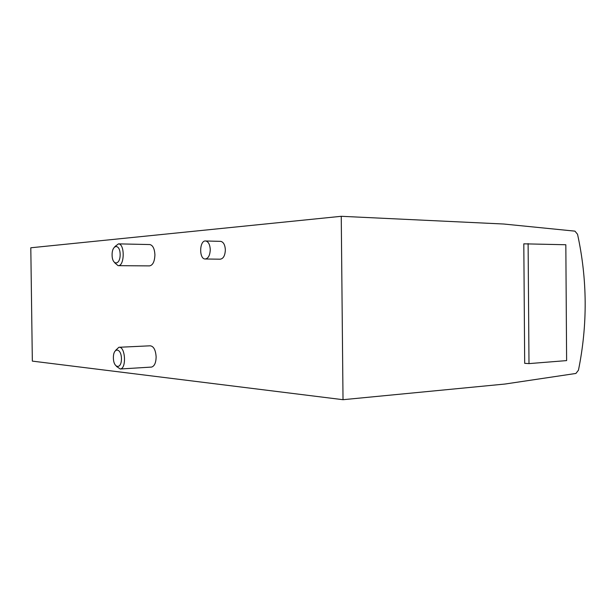 <?xml version="1.0" encoding="UTF-8"?>
<svg xmlns="http://www.w3.org/2000/svg" width="616" height="616" viewBox="0 0 616 616"><rect width="100%" height="100%" fill="white"/><g stroke="black" fill="none" stroke-linecap="round" stroke-linejoin="round"><path stroke-width="0.92" d="M578.455 370.193C587.702 324.732 587.402 279.433 577.546 234.288L574.959 231.146L503.773 224.024L341.249 216.301L30.8 247.778L32.34 361.115L343.02 399.699L504.997 384.038L575.914 373.45L578.455 370.193M220.389 241.356L220.774 241.364C223.523 242.057 225.056 244.906 225.356 249.934C225.056 255.663 223.331 258.751 220.174 259.19L205.39 259.005M149.588 244.552L149.881 244.56C152.891 245.322 154.57 248.756 154.916 254.855C154.624 261.631 152.806 265.311 149.465 265.896L118.257 265.665M119.188 347.27L150.181 345.807C153.661 346.223 155.648 349.934 156.141 356.941C155.971 362.793 154.454 366.173 151.605 367.067L151.151 367.098M341.249 216.301L343.02 399.699M523.808 243.828L524.686 363.332L528.99 363.609L566.62 360.599L565.827 244.745L523.808 243.828M116.478 366.412L120.274 368.999C126.788 368.568 125.318 345.969 118.873 347.285L115.723 350.25M113.39 357.85C113.452 368.599 121.591 369.608 121.444 358.674C121.321 347.732 113.182 347.093 113.39 357.85M114.738 262.809L118.095 265.665C124.617 266.505 125.017 243.828 118.48 243.867L114.853 246.623M112.097 255.039C112.166 265.827 120.297 265.404 120.151 254.439C120.02 243.466 111.889 244.259 112.097 255.039M210.264 249.642C209.971 255.432 208.27 258.558 205.143 259.005C198.814 259.036 199.422 239.978 205.729 240.987C208.454 241.68 209.964 244.56 210.264 249.642M528.112 243.59L528.99 363.609M151.605 367.067L120.274 368.999M149.881 244.56L118.48 243.867M205.729 240.987L220.774 241.364"/></g></svg>
